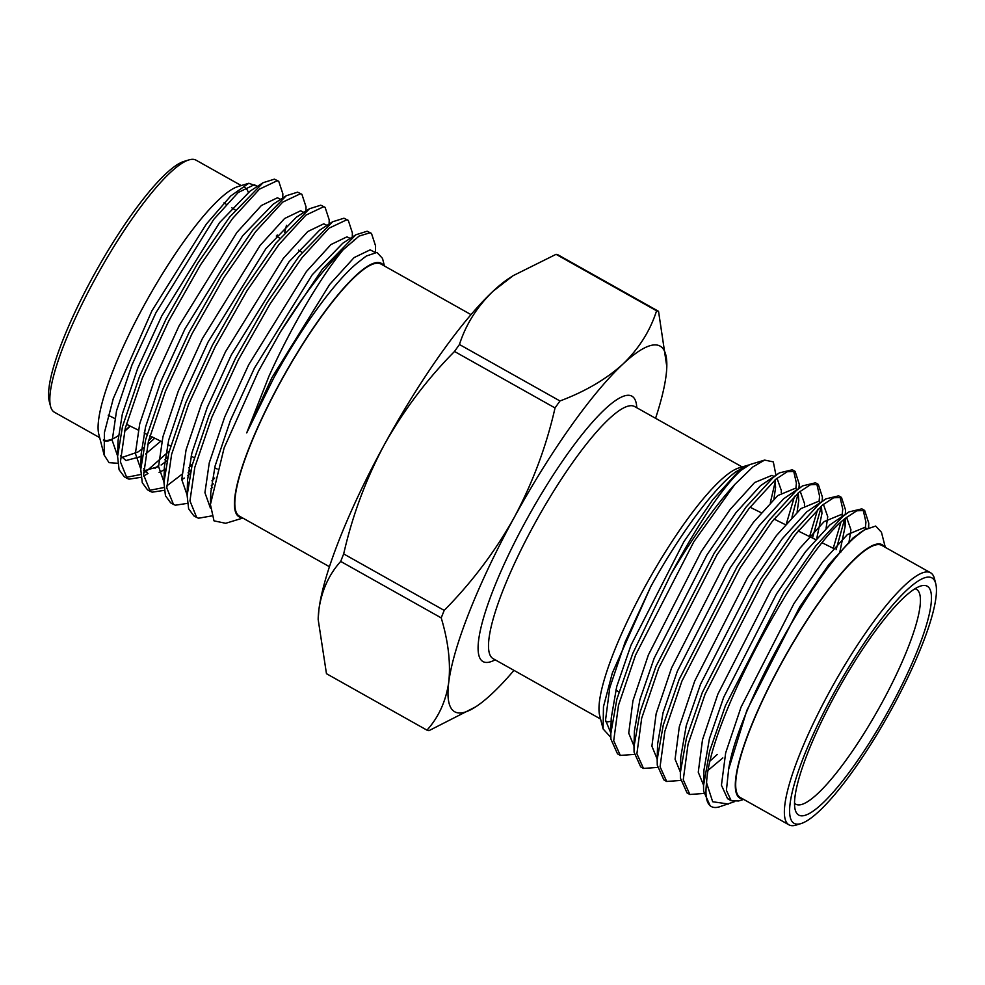 <?xml version="1.0" encoding="UTF-8"?>
<svg xmlns="http://www.w3.org/2000/svg" width="985" height="985" viewBox="0 0 985 985"><rect width="100%" height="100%" fill="white"/><g stroke="black" fill="none" stroke-linecap="round" stroke-linejoin="round"><path stroke-width="1.48" d="M634.291 754.399L620.316 755.421L617.496 753.833L610.909 739.132L610.811 733.616L616.881 699.116L632.752 653.474L670.613 574.883A166.625 34.438 119.3 0 1 734.884 484.361L752.836 466.952L764.619 460.081L773.311 461.879L775.934 475.102M620.316 755.421L613.717 740.708L618.494 705.235L635.571 655.05L693.859 541.713L734.884 484.361M657.475 767.413L643.488 768.435L640.681 766.859L634.081 752.146L633.995 746.642L640.065 712.143L655.936 666.488L714.224 553.151L746.125 507.004L773.102 477.577L779.406 472.862L792.309 469.796L795.117 471.372L799.229 484.091L798.946 488.24M643.488 768.435L636.901 753.734L641.678 718.25L658.743 668.064L717.031 554.727L748.945 508.592L775.921 479.166L787.237 471.741L795.117 471.372M680.66 780.44L666.673 781.462L663.865 779.874L657.266 765.173L657.167 759.657L663.25 725.157L679.121 679.515L737.408 566.178L769.31 520.031L796.286 490.604L802.59 485.876L815.481 482.81L818.301 484.398L822.413 497.105L822.13 501.254M666.673 781.462L660.073 766.749L664.863 731.276L681.928 681.091L740.215 567.754L772.117 521.607L799.094 492.18L810.421 484.755L818.301 484.398M703.832 793.454L689.857 794.476L687.038 792.9L680.438 778.199L680.352 772.683L686.422 738.184L702.293 692.529L760.58 579.192L792.482 533.057L819.471 503.618L825.775 498.902L838.666 495.837L841.473 497.413L845.586 510.131L845.302 514.281M689.857 794.476L683.258 779.775L688.035 744.303L705.112 694.105L763.4 580.781L795.301 534.633L822.278 505.206L833.593 497.782L841.473 497.413M793.59 470.793L796.397 483.093L795.88 488.769M794.55 496.243L786.535 523.207M798.256 493.177L791.965 517.211M816.774 483.82L819.569 496.108L819.052 501.796M817.735 509.27L809.584 536.591M821.441 506.204L812.453 538.019M839.959 496.834L842.754 509.134L842.003 516.411M840.907 522.284L833.248 548.276M844.674 518.886L836.117 549.692M734.65 801.605L719.493 806.813A166.625 34.438 -60.7 0 1 711.305 806.53L710.222 805.915L703.622 791.214L703.524 785.698L709.606 751.21L725.477 705.555L783.764 592.219L815.666 546.072L842.643 516.645L848.947 511.917L861.838 508.863L864.658 510.439L868.77 523.158L868.45 527.652M863.131 509.861L865.938 522.149L865.187 529.45M728.568 804.043L712.672 801.741L706.59 782.915C708.818 721.069 801.15 551.945 845.462 518.221L856.778 510.796L864.658 510.439M610.811 737.383L603.103 728.925L599.693 715.627A145.324 30.042 -60.7 0 1 640.558 594.928A145.324 30.042 -60.7 0 1 727.792 474.179A145.324 30.042 -60.7 0 1 738.824 467.949L748.662 465.019M603.103 728.925L603.46 706.737L612.313 673.087L650.777 586.604C679.281 534.855 713.916 488.117 735.709 471.901L747.246 465.388M764.619 460.081L749.72 464.625L740.892 470.399C722.276 487.649 698.845 522.481 670.613 574.883M775.318 481.308L770.393 502.522M884.567 546.934A145.324 30.042 119.3 0 0 864.079 550.75A145.324 30.042 119.3 0 0 766.65 691.507A145.324 30.042 119.3 0 0 742.961 799.007M885.318 547.352L881.452 532.269L875.677 526.052L864.424 529.93L858.083 534.67C818.326 565.008 737.987 706.676 728.654 769.162L726.413 790.352L731.166 800.719L738.627 800.977L743.724 799.426M930.566 572.765L881.883 545.431A144.561 29.882 119.3 0 0 863.808 551.378A144.561 29.882 119.3 0 0 770.073 684.969A144.561 29.882 119.3 0 0 740.289 797.505L788.96 824.839A144.561 29.882 -60.7 0 1 818.744 712.315A144.561 29.882 -60.7 0 1 912.479 578.724A144.561 29.882 -60.7 0 1 930.566 572.765A144.561 29.882 -60.7 0 1 934.47 578.712L935.75 583.686A140.756 29.094 119.3 0 0 914.339 583.711A140.756 29.094 119.3 0 0 816.75 726.758A140.756 29.094 119.3 0 0 800.99 823.595A140.756 29.094 119.3 0 0 811.677 817.55A140.756 29.094 119.3 0 0 896.178 700.606A140.756 29.094 119.3 0 0 935.75 583.686M800.99 823.595L796.065 825.098A144.561 29.882 -60.7 0 1 788.96 824.839M794.513 803.194A123.223 25.475 119.3 0 0 795.572 804.068A123.223 25.475 119.3 0 0 811.221 799.13A123.223 25.475 119.3 0 0 891.425 684.673A123.223 25.475 119.3 0 0 916.259 589.227A123.223 25.475 119.3 0 0 914.966 588.771M910.866 591.603A131.251 27.124 -60.7 0 1 920.84 585.976A131.251 27.124 -60.7 0 1 906.151 676.264A131.251 27.124 -60.7 0 1 815.149 809.658A131.251 27.124 -60.7 0 1 795.178 809.67A131.251 27.124 -60.7 0 1 832.091 700.655A131.251 27.124 -60.7 0 1 910.866 591.603M50.53 406.288L49.25 401.314A140.756 29.094 -60.7 0 1 93.033 276.6A140.756 29.094 -60.7 0 1 184.01 161.405L188.935 159.902A144.561 29.882 119.3 0 0 95.496 278.213A144.561 29.882 119.3 0 0 50.53 406.288A144.561 29.882 119.3 0 0 54.434 412.235L99.682 437.648M241.276 185.574L196.04 160.161A144.561 29.882 119.3 0 0 188.935 159.902M329.421 566.707L239.404 516.14A144.561 29.882 -60.7 0 1 280.466 382.131A144.561 29.882 -60.7 0 1 381.01 264.066L471.027 314.634M244.809 187.556A144.561 29.882 -60.7 0 1 248.294 192.346M117.806 463.282L109.027 462.654L104.151 455.045L98.808 434.274A145.324 30.042 -60.7 0 1 144.007 305.522A145.324 30.042 -60.7 0 1 237.951 186.584L248.811 183.272L257.848 186.534M104.151 455.045L104.435 432.513L113.3 398.519L151.961 310.731L206.394 224.001L230.749 195.953L248.811 183.272M130.254 426.123A145.324 30.042 -60.7 0 1 124.492 431.368M112.204 439.618A145.324 30.042 -60.7 0 1 103.437 440.578M152.281 436.983L148.563 440.861M383.682 265.568A145.324 30.042 119.3 0 0 280.306 382.082A145.324 30.042 119.3 0 0 242.088 517.642M384.445 265.987L382.5 258.402L376.972 252.419L366.26 256.063L358.712 261.875C336.377 279.248 301.582 326.909 273.411 378.609L246.718 432.895L268.917 376.332C291.708 325.69 321.418 276.059 343.149 249.771L359.094 236.08L369.954 232.805L371.468 233.396L367.146 231.229L355.794 234.812L322.39 269.102L280.368 332.007A166.625 34.438 -60.7 0 1 343.149 249.771M280.368 332.007L258.526 371.086L224.124 447.916L210.421 504.542L214.004 520.856L225.688 523.294L242.839 518.061M375.396 252.357L375.568 245.893L371.468 233.396M352.273 237.089L352.384 232.879L348.284 220.369L346.769 219.79L329.015 228.2L302.026 257.664L270.112 303.848L238.37 359.808L211.849 417.184L194.808 467.346L189.957 500.922L196.668 517.433L198.539 518.221L211.566 515.943M348.284 220.369L343.962 218.214L332.61 221.785L299.206 256.088L267.304 302.26L235.563 358.232L209.042 415.608L191.989 465.77L187.125 495.455L188.627 508.777L193.848 515.857L196.655 517.433M329.101 224.063L329.212 219.852L325.099 207.343L323.597 206.764L305.842 215.173L278.841 244.649L246.939 290.821L215.198 346.794L188.677 404.158L171.624 454.319L166.773 487.907L173.483 504.418L175.367 505.206L187.458 503.36M325.099 207.355L320.778 205.188L309.438 208.758L276.034 243.061L244.12 289.245L212.378 345.218L185.857 402.582L168.817 452.743L163.953 482.441L165.455 495.763L170.676 502.83L173.483 504.406M305.916 211.049L306.027 206.825L301.915 194.328L300.413 193.75L282.658 202.159L255.669 231.623L223.755 277.795L192.013 333.767L165.492 391.144L148.452 441.305L143.601 474.881L150.311 491.392L152.182 492.18L164.273 490.333M301.927 194.328L297.605 192.161L286.253 195.744L252.85 230.047L220.948 276.219L189.194 332.191L162.673 389.567L145.632 439.716L140.769 469.414L142.271 482.736L147.491 489.816L150.299 491.392M211.258 485.814L213.326 483.832M211.947 480.828L214.705 478.045M188.086 472.8L190.942 470.03M148.969 490.468L164.015 487.501M166.736 485.95L181.856 474.364M188.775 467.813L192.432 464.083M282.732 198.022L282.855 193.811L278.743 181.314L277.241 180.723L259.486 189.132L232.485 218.608L200.571 264.78L168.829 320.753L142.308 378.117L125.267 428.278L120.416 461.866L127.127 478.378L128.998 479.166L141.089 477.306M143.65 476.05L148.021 473.477M155.002 468.417L158.56 465.499M164.901 459.773L167.758 457.015M278.743 181.314L274.421 179.147L263.081 182.718L229.665 217.02L197.763 263.204L166.022 319.165L139.501 376.541L122.448 426.702L117.597 456.387L119.087 469.722L124.319 476.789L127.114 478.365M125.784 477.454L140.843 474.474M143.564 472.923L145.472 471.716M147.024 470.682L169.248 451.068M454.516 351.473L555.035 407.95C546.429 446.008 532.836 482.49 514.256 517.396C495.172 551.44 471.827 582.443 444.198 610.392L343.679 553.915C352.445 515.377 366.038 478.895 384.458 444.469C403.838 410.031 427.194 379.028 454.516 351.473A239.417 49.484 -60.7 0 1 459.453 344.504C465.831 324.484 477.048 306.717 493.116 291.191L513.173 275.652L556.057 254.327L656.576 310.792C650.199 330.8 638.982 348.579 622.914 364.105C606.095 379.262 585.115 391.55 559.972 400.969L459.453 344.504M340.699 561.425L441.218 617.89C448.298 641.518 450.81 662.967 448.741 682.248C445.946 701.16 438.694 717.129 426.985 730.156L326.466 673.691L318.167 619.442L318.931 609.333C321.726 590.409 328.978 574.44 340.699 561.425A239.417 49.484 -60.7 0 1 343.679 553.915M426.985 730.156A239.417 49.484 119.3 0 0 428.943 730.673L475.656 706.861A209.682 43.34 119.3 0 0 491.884 693.809A209.682 43.34 119.3 0 0 513.973 670.366M655.579 418.293A209.682 43.34 119.3 0 0 666.069 375.667A209.682 43.34 119.3 0 0 666.808 366.592L658.534 311.309L558.015 254.844A239.417 49.484 -60.7 0 0 556.057 254.327M318.167 619.442L318.192 618.408A209.682 43.34 -60.7 0 1 318.931 609.333A209.682 43.34 -60.7 0 1 384.458 444.469A209.682 43.34 -60.7 0 1 493.116 291.191A209.682 43.34 -60.7 0 1 509.344 278.139L513.173 275.652M559.972 400.969A239.417 49.484 119.3 0 0 555.035 407.95M666.808 366.592A209.682 43.34 119.3 0 0 622.914 364.105A209.682 43.34 119.3 0 0 514.256 517.396A209.682 43.34 119.3 0 0 448.741 682.248A209.682 43.34 119.3 0 0 475.656 706.861M658.534 311.309A239.417 49.484 119.3 0 0 656.576 310.792M444.198 610.392A239.417 49.484 119.3 0 0 441.218 617.89M130.008 426A144.561 29.882 -60.7 0 1 124.615 430.876M118.335 435.665A144.561 29.882 -60.7 0 1 103.499 439.778M257.873 186.547L254.253 184.761L238.198 192.494L213.72 219.421L155.987 312.639L131.941 364.992L116.538 410.77L112.216 440.455L117.597 455.981M121.697 457.582L137.912 451.992L143.699 447.843M147.602 444.666L154.719 438.19M276.81 236.363L277.241 234.959M280.676 199.364L277.425 197.776L261.382 205.508L236.905 232.435L179.159 325.653L155.125 378.006L139.722 423.784L135.388 453.482L140.781 469.008M144.869 470.608L158.573 466.558M161.084 465.006L166.884 460.869M303.848 212.378L300.61 210.802L284.554 218.535L260.089 245.462L202.344 338.68L178.31 391.033L162.907 436.811L158.573 466.508L163.966 482.022M187.803 475.595L190.068 473.883M327.032 225.405L323.782 223.817L307.739 231.549L283.261 258.476L225.528 351.707L201.482 404.047L186.079 449.825L181.745 479.523L187.138 495.049M210.975 488.622L212.563 487.44M350.204 238.419L346.966 236.843L330.911 244.575L306.446 271.503L248.7 364.721L224.666 417.074L209.263 462.851L204.929 492.672L210.433 508.149M375.063 252.382L370.151 249.858L354.095 257.59L329.63 284.517L271.885 377.748L246.718 432.895M263.081 182.718L250.005 191.189L219.52 222.672L161.774 315.889L137.74 368.242L122.337 414.02L118.015 440.824L118.274 447.793M120.502 455.772L125.994 460.524L142.111 456.252M145.595 453.974L160.789 441.181M284.727 232.398L286.475 225.306M286.253 195.744L273.177 204.203L242.704 235.698L184.958 328.916L160.924 381.269L145.521 427.047L141.2 453.851L141.446 460.82M143.675 468.786L147.442 472.825L143.588 470.658M159.102 472.406L165.283 469.266M309.438 208.758L296.362 217.229L265.876 248.712L208.143 341.93L184.096 394.283L168.694 440.061L164.372 466.865L164.63 473.834M187.544 482.835L188.467 482.293M332.61 221.785L319.534 230.244L289.061 261.739L231.315 354.957L207.281 407.31L191.878 453.088L187.556 479.892L187.815 486.861M354.12 240.611L353.344 240.266M355.794 234.812L342.718 243.27L312.245 274.753L254.499 367.971L230.453 420.324L215.05 466.102L210.728 492.906L210.852 498.361M366.248 256.063L358.712 261.875M605.677 721.586A144.561 29.882 119.3 0 0 611.156 721.168M729.626 799.524L727.558 798.7L721.439 785.23L725.674 752.836L741.089 707.033L793.947 603.608L822.894 561.499L847.346 534.609L864.695 527.431L866.258 528.81M703.549 785.131L698.266 772.215L702.49 739.809L717.917 694.006L770.775 590.594L799.709 548.473L824.174 521.582L841.522 514.404L843.049 515.746M844.564 518.984L845.13 526.458L840.045 550.972M717.302 754.412L710.37 760.728M680.364 772.117L675.082 759.189L679.305 726.795L694.733 680.992L747.59 577.567L776.537 535.446L800.99 508.568L818.338 501.39L820.259 502.461M821.379 505.97L821.958 513.444L816.861 537.945M657.192 759.09L651.898 746.174L656.133 713.768L671.561 667.965L724.418 564.553L753.353 522.432L777.805 495.541L795.154 488.363L797.087 489.446M798.195 492.943L798.773 500.417L797.111 512.052M634.008 746.076L628.726 733.148L632.949 700.754L648.376 654.951L701.234 551.526L730.18 509.405L754.633 482.527L771.981 475.349L773.902 476.42M775.023 479.929L775.589 487.403L773.927 499.026M610.823 733.049L605.541 720.133L609.777 687.727L625.192 641.924L650.777 586.604M728.654 769.162L746.889 710.284L799.746 606.871L828.693 564.75L853.145 537.859L861.555 531.937M703.524 785.698L703.955 770.135L709.422 738.701L723.716 697.269L776.562 593.844L805.508 551.723L829.961 524.845L848.947 511.917M846.558 517.322L850.929 529.721L848.811 543.388M722.842 757.921L708.375 770.073M680.352 772.683L680.77 757.108L686.25 725.674L700.532 684.243L753.39 580.83L782.324 538.709L806.789 511.818L825.775 498.902M823.374 504.295L827.745 516.694L826.083 528.329M657.167 759.657L657.598 744.094L663.065 712.66L677.348 671.228L730.205 567.803L759.152 525.682L783.604 498.804L802.59 485.876M800.202 491.281L804.573 503.68L804.425 505.834M798.86 530.127L798.539 531.149M633.995 746.642L634.414 731.067L639.893 699.633L654.175 658.202L707.033 554.789L735.967 512.668L760.42 485.777L779.406 472.862M777.017 478.254L781.388 490.653L781.24 492.808M775.688 517.113L774.912 519.489M610.811 733.616L611.242 718.053L616.708 686.619L630.991 645.175L683.849 541.762L712.795 499.641L737.248 472.751L745.879 466.533M711.305 806.53A166.625 34.438 -60.7 0 1 706.59 782.915M742.161 466.939L634.697 406.571A144.561 29.882 119.3 0 0 534.153 524.623A144.561 29.882 119.3 0 0 493.091 658.645L492.943 658.559M495.16 659.802A152.17 31.458 -60.7 0 1 526.088 520.56A152.17 31.458 -60.7 0 1 636.766 407.728M750.016 507.213L761.183 512.717M774.099 519.095L785.316 524.623M798.182 530.977L815.494 539.509M822.278 542.858L833.593 548.448M839.639 551.428L840.894 552.043M217.18 469.008L214.644 467.752M194.205 457.68L191.127 456.154M170.627 446.045L167.61 444.555M161.737 441.649L149.917 435.826M147.06 434.41L144.106 432.957M138.232 430.063L126.351 424.203M114.74 418.477L108.239 415.264M302.112 252.419L298.529 250.141M279.839 238.284L276.293 236.043M235.292 210.027L231.844 207.835M226.291 204.314L223.989 202.861M184.269 478.033L181.757 479.658M118.015 440.824L117.597 456.387M141.2 453.851L140.769 469.414M164.372 466.865L163.953 482.441M187.556 479.892L187.125 495.455M210.728 492.906L210.421 504.542M600.554 719.013L493.091 658.645M868.647 527.554L868.77 523.158M845.167 525.694L845.364 518.307M845.475 514.17L845.586 510.131M822.303 501.143L822.413 497.105M799.118 488.129L799.229 484.091M727.558 798.7L731.166 800.719M864.695 527.431L866.701 528.551M841.522 514.404L843.443 515.487M859.055 533.402L864.424 529.93M615.81 690.029L618.937 692.012"/></g></svg>
